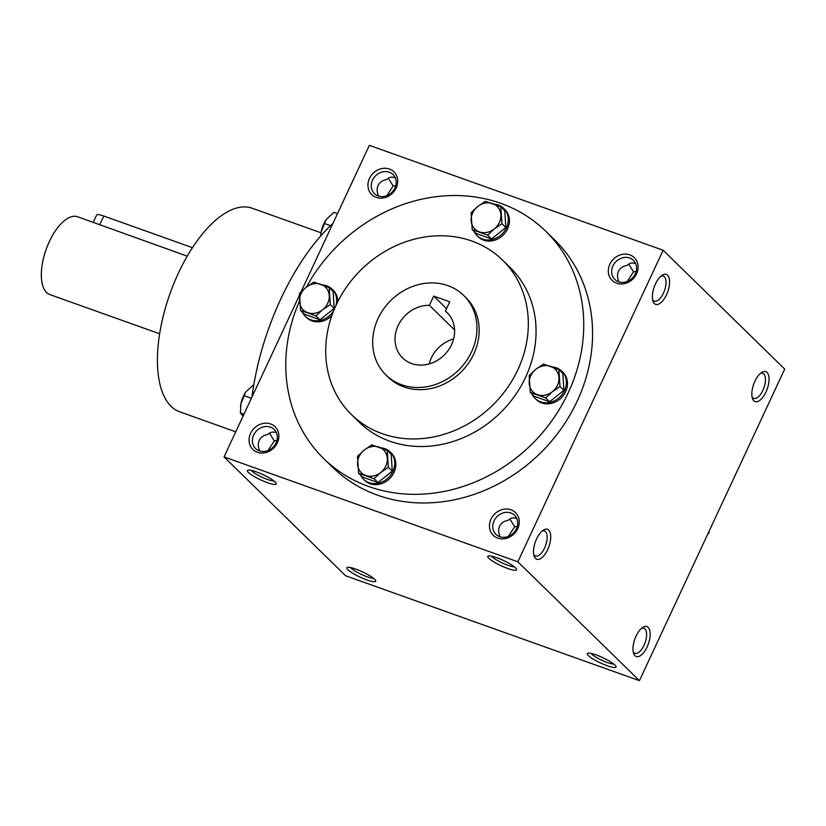 <?xml version="1.0" encoding="UTF-8"?>
<svg xmlns="http://www.w3.org/2000/svg" width="826" height="826" viewBox="0 0 826 826"><rect width="100%" height="100%" fill="white"/><g stroke="black" fill="none" stroke-linecap="round" stroke-linejoin="round"><path stroke-width="1.24" d="M633.181 651.704A13.309 6.009 109.6 0 0 634.926 653.283A13.309 6.009 109.6 0 0 644.032 645.282A13.309 6.009 109.6 0 0 643.877 628.214A13.309 6.009 109.6 0 0 641.523 628.338M373.435 578.221A13.309 2.416 25 0 1 362.222 574.793A13.309 2.416 25 0 1 351.164 568.195A13.309 2.416 25 0 1 350.606 567.576M269.452 433.144L274.304 440.908L267.965 450.593M274.304 440.908L276.916 440.63M276.411 432.731C273.169 431.451 270.278 432.039 267.758 434.517C263.649 435.23 260.799 437.191 259.209 440.403C257.795 443.614 257.991 447.145 259.798 451.006M253.685 435.003A13.309 11.626 134.4 0 1 274.18 429.479A13.309 11.626 134.4 0 1 273.189 447.124A13.309 11.626 134.4 0 1 255.564 448.518A13.309 11.626 134.4 0 1 253.685 435.003M250.619 433.351A15.89 13.887 134.4 0 1 276.369 428.24A15.89 13.887 134.4 0 1 264.929 452.772A15.89 13.887 134.4 0 1 250.619 433.351M509.828 518.976L514.681 526.74L508.341 536.425M514.681 526.74L517.293 526.451M494.062 520.824A13.309 11.626 134.4 0 1 514.557 515.3A13.309 11.626 134.4 0 1 513.565 532.956A13.309 11.626 134.4 0 1 495.941 534.339A13.309 11.626 134.4 0 1 494.062 520.824M490.995 519.172A15.89 13.887 134.4 0 1 516.746 514.061A15.89 13.887 134.4 0 1 505.305 538.593A15.89 13.887 134.4 0 1 490.995 519.172M388.323 178.23L393.166 185.995L386.836 195.679M393.166 185.995L395.788 185.705M372.557 180.089A13.309 11.626 134.4 0 1 393.042 174.565A13.309 11.626 134.4 0 1 392.051 192.21A13.309 11.626 134.4 0 1 374.436 193.594A13.309 11.626 134.4 0 1 372.557 180.089M369.49 178.437A15.89 13.887 134.4 0 1 395.241 173.326A15.89 13.887 134.4 0 1 383.801 197.858A15.89 13.887 134.4 0 1 369.49 178.437M628.7 264.052L633.542 271.816L627.213 281.501M633.542 271.816L636.165 271.537M612.933 265.91A13.309 11.626 134.4 0 1 633.418 260.386A13.309 11.626 134.4 0 1 632.437 278.032A13.309 11.626 134.4 0 1 614.812 279.425A13.309 11.626 134.4 0 1 612.933 265.91M609.867 264.258A15.89 13.887 134.4 0 1 635.617 259.147A15.89 13.887 134.4 0 1 624.177 283.679A15.89 13.887 134.4 0 1 609.867 264.258M613.811 664.042A13.309 2.416 25 0 1 602.598 660.614A13.309 2.416 25 0 1 591.54 654.016A13.309 2.416 25 0 1 590.982 653.397M588.298 655.545A15.89 2.881 25 0 1 587.73 653.232A15.89 2.881 25 0 1 602.877 657.702A15.89 2.881 25 0 1 616.031 666.437A15.89 2.881 25 0 1 605.19 664.971A15.89 2.881 25 0 1 588.298 655.545M347.922 569.723A15.89 2.881 25 0 1 347.343 567.41A15.89 2.881 25 0 1 362.5 571.881A15.89 2.881 25 0 1 375.654 580.606A15.89 2.881 25 0 1 364.803 579.15A15.89 2.881 25 0 1 347.922 569.723M515.548 567.844A15.89 2.881 -155 0 0 501.31 559.512A15.89 2.881 -155 0 0 488.269 555.991A15.89 2.881 -155 0 0 500.979 565.686A15.89 2.881 -155 0 0 516.57 569.186A15.89 2.881 -155 0 0 515.548 567.844M491.522 556.156A13.309 2.416 -155 0 0 502.249 562.96A13.309 2.416 -155 0 0 514.35 566.801M275.172 482.012A15.89 2.881 -155 0 0 260.933 473.69A15.89 2.881 -155 0 0 247.893 470.17A15.89 2.881 -155 0 0 260.603 479.865A15.89 2.881 -155 0 0 276.194 483.365A15.89 2.881 -155 0 0 275.172 482.012M251.145 470.335A13.309 2.416 -155 0 0 261.873 477.139A13.309 2.416 -155 0 0 273.974 480.98M635.659 263.628C632.417 262.358 629.526 262.947 627.006 265.425C622.897 266.137 620.047 268.099 618.457 271.31C617.043 274.511 617.239 278.052 619.046 281.914M395.282 177.807C392.03 176.537 389.149 177.125 386.62 179.593C382.521 180.305 379.671 182.278 378.081 185.489C376.666 188.689 376.863 192.231 378.659 196.092M516.787 518.552C513.545 517.272 510.654 517.871 508.135 520.339C504.025 521.051 501.175 523.013 499.585 526.234C498.181 529.435 498.367 532.966 500.174 536.838M545.841 231.311L554.68 239.953A158.891 138.84 134.4 0 1 577.137 401.25A158.891 138.84 134.4 0 1 332.517 467.186L323.678 458.544A158.891 138.84 -45.6 0 0 568.298 392.608A158.891 138.84 -45.6 0 0 545.841 231.311A158.891 138.84 -45.6 0 0 306.332 287.149M517.85 561.804L663.133 250.237L784.7 369.088L639.417 680.655L517.85 561.804L224.052 456.912L299.394 295.357M300.994 291.919L369.346 145.345L663.133 250.237M639.417 680.655L345.619 575.763L224.052 456.912M765.97 392.009A15.89 7.166 109.6 0 0 768.717 375.861A15.89 7.166 109.6 0 0 761.634 372.485A15.89 7.166 109.6 0 0 752.414 398.297A15.89 7.166 109.6 0 0 765.97 392.009M655.452 283.968A15.89 7.166 -70.4 0 1 662.173 275.234A15.89 7.166 -70.4 0 1 669.587 281.563A15.89 7.166 -70.4 0 1 662.7 300.86A15.89 7.166 -70.4 0 1 652.953 301.056A15.89 7.166 -70.4 0 1 655.452 283.968M647.099 646.934A15.89 7.166 109.6 0 0 649.845 630.775A15.89 7.166 109.6 0 0 642.762 627.399A15.89 7.166 109.6 0 0 633.552 653.221A15.89 7.166 109.6 0 0 647.099 646.934M536.59 538.882A15.89 7.166 -70.4 0 1 543.312 530.158A15.89 7.166 -70.4 0 1 550.715 536.487A15.89 7.166 -70.4 0 1 543.828 555.774A15.89 7.166 -70.4 0 1 534.092 555.981A15.89 7.166 -70.4 0 1 536.59 538.882M351.484 414.621L359.217 422.189A108.051 94.412 -45.6 0 0 525.563 377.348A108.051 94.412 -45.6 0 0 510.292 267.676L502.559 260.107A108.051 94.412 -45.6 0 0 359.516 271.362A108.051 94.412 -45.6 0 0 351.484 414.621A108.051 94.412 -45.6 0 0 517.83 369.79A108.051 94.412 -45.6 0 0 502.559 260.107M299.487 301.067A158.891 138.84 -45.6 0 0 323.678 458.544M385.928 374.973L388.137 377.131A55.61 48.589 -45.6 0 0 473.763 354.055A55.61 48.589 -45.6 0 0 465.895 297.597L463.685 295.44A55.61 48.589 -45.6 0 0 390.068 301.232A55.61 48.589 -45.6 0 0 385.928 374.973A55.61 48.589 -45.6 0 0 471.553 351.897A55.61 48.589 -45.6 0 0 463.685 295.44M449.726 301.81L433.702 296.09L429.396 305.331A31.78 27.764 -45.6 0 0 398.638 324.577A31.78 27.764 -45.6 0 0 402.592 357.926A31.78 27.764 -45.6 0 0 444.667 354.622A31.78 27.764 -45.6 0 0 447.031 312.486A31.78 27.764 -45.6 0 0 445.42 311.051L449.726 301.81M321.015 232.808L252.26 208.255A108.051 48.755 109.6 0 0 170.011 293.622A108.051 48.755 109.6 0 0 179.593 411.771L235.751 431.822M332.93 223.443A158.891 71.697 109.6 0 0 251.982 397.027M453.619 338.908A31.78 27.764 -45.6 0 0 429.159 363.925M448.497 314.056L445.42 311.051M454.579 329.946L429.396 305.331M433.702 296.09L446.546 308.645M542.062 531.097A13.309 6.009 -70.4 0 1 544.417 530.973A13.309 6.009 -70.4 0 1 545.604 545.532A13.309 6.009 -70.4 0 1 535.465 556.043A13.309 6.009 -70.4 0 1 533.72 554.452M660.934 276.183A13.309 6.009 -70.4 0 1 663.288 276.06A13.309 6.009 -70.4 0 1 664.465 290.618A13.309 6.009 -70.4 0 1 654.337 301.129A13.309 6.009 -70.4 0 1 652.592 299.539M752.052 396.779A13.309 6.009 109.6 0 0 753.797 398.369A13.309 6.009 109.6 0 0 762.904 390.357A13.309 6.009 109.6 0 0 762.749 373.3A13.309 6.009 109.6 0 0 760.385 373.424M93.235 222.339L96.673 214.966A12.71 2.302 25 0 1 103.777 216.02L192.489 247.686M187.265 256.174L77.572 216.753A41.31 18.647 -70.4 0 0 49.323 241.615A41.31 18.647 -70.4 0 0 49.797 294.562L159.604 333.776M240.5 406.599A15.89 7.166 -70.4 0 1 240.511 406.537A15.89 7.166 -70.4 0 1 240.913 403.831A15.89 7.166 -70.4 0 1 245.663 392.092A15.89 7.166 -70.4 0 1 245.725 391.999M253.819 384.648L245.776 391.916L240.913 403.831L240.397 412.897L243.04 416.19M251.383 398.318L243.815 395.613M243.99 414.177L240.397 412.897M320.818 234.357A15.89 7.166 -70.4 0 1 320.829 234.295A15.89 7.166 -70.4 0 1 321.231 231.59A15.89 7.166 -70.4 0 1 325.981 219.85A15.89 7.166 -70.4 0 1 326.043 219.757M337.514 213.604L333.921 212.323L326.094 219.675L321.231 231.59L320.695 235.999M330.555 225.663L324.133 223.371M472.204 229.628L471.099 212.716L477.758 206.521A15.89 13.887 -45.6 0 0 471.161 220.687A15.89 13.887 -45.6 0 0 479.421 231.899A15.89 13.887 -45.6 0 0 494.289 228.947A15.89 13.887 -45.6 0 0 500.886 214.781A15.89 13.887 -45.6 0 0 492.626 203.568A15.89 13.887 -45.6 0 0 477.758 206.521L485.409 201.307L500.835 206.81L501.94 223.722L494.289 228.947L487.619 235.131L472.204 229.628L476.127 233.469L491.553 238.972L487.619 235.131M474.124 231.507A19.07 16.665 -45.6 0 0 477.118 235.689A19.07 16.665 -45.6 0 0 506.472 227.78A19.07 16.665 -45.6 0 0 503.777 208.42A19.07 16.665 -45.6 0 0 494.309 204.187M477.118 235.689L478.223 236.773A19.07 16.665 -45.6 0 0 507.577 228.854A19.07 16.665 -45.6 0 0 504.882 209.505L503.777 208.42M491.553 238.972L505.863 227.563L504.758 210.651L500.835 206.81M505.863 227.563L501.94 223.722M300.561 310.411L299.456 293.498L306.116 287.314A15.89 13.887 -45.6 0 0 299.518 301.48A15.89 13.887 -45.6 0 0 307.778 312.682A15.89 13.887 -45.6 0 0 322.646 309.729A15.89 13.887 -45.6 0 0 329.254 295.574A15.89 13.887 -45.6 0 0 320.984 284.361A15.89 13.887 -45.6 0 0 306.116 287.314L313.766 282.089L329.192 287.593L330.297 304.515L322.646 309.729L315.986 315.924L300.561 310.411L304.495 314.252L319.91 319.765L315.986 315.924M335.996 305.413A19.07 16.665 -45.6 0 0 332.135 289.214A19.07 16.665 -45.6 0 0 322.667 284.98M302.481 312.29A19.07 16.665 -45.6 0 0 305.475 316.482A19.07 16.665 -45.6 0 0 333.776 310.535M337.782 301.696A19.07 16.665 -45.6 0 0 333.239 290.287L332.135 289.214M305.475 316.482L306.58 317.556A19.07 16.665 -45.6 0 0 331.907 315.48M319.91 319.765L334.22 308.356L333.115 291.433L329.192 287.593M334.22 308.356L330.297 304.515M358.618 473.215L357.513 456.303L364.173 450.108A15.89 13.887 -45.6 0 0 357.575 464.274A15.89 13.887 -45.6 0 0 365.835 475.487A15.89 13.887 -45.6 0 0 380.703 472.534A15.89 13.887 -45.6 0 0 387.301 458.368A15.89 13.887 -45.6 0 0 379.041 447.155A15.89 13.887 -45.6 0 0 364.173 450.108L371.824 444.894L387.249 450.397L388.354 467.31L380.703 472.534L374.033 478.719L358.618 473.215L362.542 477.056L377.967 482.56L374.033 478.719M360.539 475.095A19.07 16.665 -45.6 0 0 363.533 479.276A19.07 16.665 -45.6 0 0 392.887 471.367A19.07 16.665 -45.6 0 0 390.192 452.008A19.07 16.665 -45.6 0 0 380.724 447.775M363.533 479.276L364.638 480.36A19.07 16.665 -45.6 0 0 393.992 472.441A19.07 16.665 -45.6 0 0 391.297 453.092L390.192 452.008M377.967 482.56L392.278 471.15L391.173 454.238L387.249 450.397M392.278 471.15L388.354 467.31M530.261 392.422L529.156 375.51L535.816 369.325A15.89 13.887 -45.6 0 0 529.208 383.481A15.89 13.887 -45.6 0 0 537.478 394.694A15.89 13.887 -45.6 0 0 552.346 391.741A15.89 13.887 -45.6 0 0 558.944 377.585A15.89 13.887 -45.6 0 0 550.684 366.372A15.89 13.887 -45.6 0 0 535.816 369.325L543.467 364.101L558.882 369.604L559.997 386.516L552.346 391.741L545.676 397.925L530.261 392.422L534.185 396.263L549.61 401.766L545.676 397.925M532.181 394.301A19.07 16.665 -45.6 0 0 535.165 398.483A19.07 16.665 -45.6 0 0 564.519 390.574A19.07 16.665 -45.6 0 0 561.825 371.225A19.07 16.665 -45.6 0 0 552.357 366.981M535.165 398.483L536.27 399.567A19.07 16.665 -45.6 0 0 565.624 391.658A19.07 16.665 -45.6 0 0 562.929 372.299L561.825 371.225M549.61 401.766L563.921 390.357L562.816 373.445L558.882 369.604M563.921 390.357L559.997 386.516M707.758 534.081L709.297 532.502L708.749 531.965M99.636 224.879L103.777 216.02"/></g></svg>
